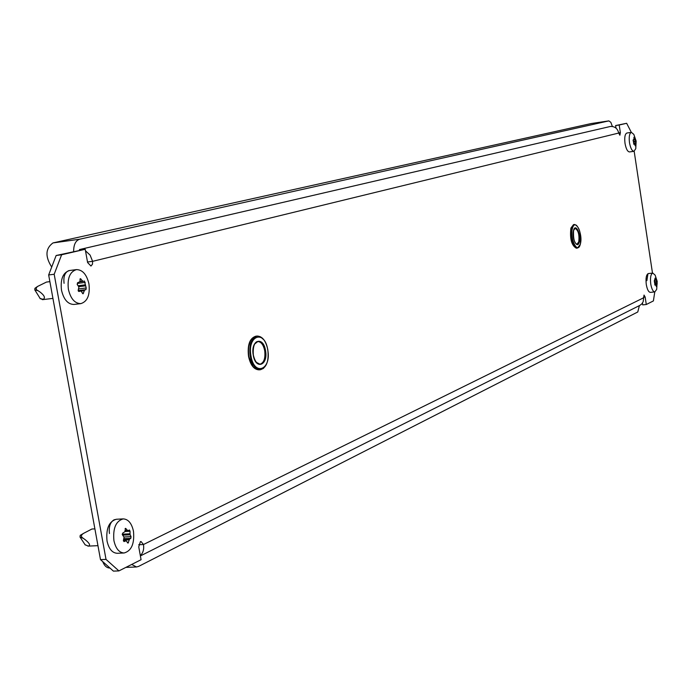 <?xml version="1.0" encoding="UTF-8"?>
<svg xmlns="http://www.w3.org/2000/svg" width="692" height="692" viewBox="0 0 692 692"><rect width="100%" height="100%" fill="white"/><g stroke="black" fill="none" stroke-linecap="round" stroke-linejoin="round"><path stroke-width="1.04" d="M69.312 270.555L68.837 270.641C64.866 272.311 63.283 276.532 64.071 283.305M109.448 533.541C108.67 526.863 110.166 522.304 113.946 519.865L115.503 519.476M647.971 273.669L646.873 280.667M642.436 303.113L642.704 304.887L646.285 304.515L645.16 297.032L644.018 295.069L643.179 301.695L641.856 303.866L639.858 305.38L140.389 555.936M140.329 555.615C143.132 552.891 144.187 549.188 143.478 544.518L141.012 541.507L140.398 541.663L138.755 546.853L141.064 559.716L118.912 570.909L113.419 571.125L100.496 559.629L106.014 559.396L118.912 570.909M48.665 274.966L56.139 255.504L85.211 249.276L61.623 254.76L54.184 274.257L48.665 274.966L100.496 559.629M631.329 132.362L626.658 123.288L615.62 125.555L616.001 128.124M54.184 274.257L106.014 559.396M646.285 304.515L653.395 300.933L654.779 291.92M652.487 273.115L634.166 151.254M626.658 123.288L619.21 125.018L620.361 132.648L619.876 135.234L618.717 133.046L92.607 261.334L90.09 255.097L85.488 250.798M85.211 249.276L87.607 262.553L90.972 266.039L92.494 264.145L92.607 261.334L87.503 262M615.62 125.555L619.21 125.018M56.139 255.504L61.623 254.76M82.374 249.656L79.424 249.57L610.379 126.472C614.799 126.281 617.584 128.478 618.717 133.046M73.646 251.43C73.637 244.665 75.636 240.6 79.649 239.224L608.848 120.892L610.828 122.311L612.377 126.472M51.71 267.034C45.015 256.533 45.438 248.497 52.973 242.927L591.106 123.565M81.431 249.103L609.73 126.619M639.391 305.613L637.773 311.98L138.582 566.411L136.497 566.973L131.688 564.456M109.933 568.02L109.786 568.028C106.75 567.976 104.397 565.84 102.727 561.619M635.204 145.813L634.59 144.083L633.898 144.247L633.145 140.312L633.976 138.936L633.933 137.301L635.334 138.867L636.086 142.786L635.204 145.813M631.372 132.354L626.909 133.011C624.962 133.928 624.331 137.362 625.006 143.313C626.018 148.823 627.514 151.695 629.495 151.937L633.967 151.306L635.775 148.668L636.13 141.073L633.82 134.378L631.372 132.354C629.443 133.271 628.812 136.705 629.486 142.664C630.498 148.183 631.995 151.055 633.967 151.306M656.336 286.479L655.765 284.905L655.047 285.165L654.329 281.315L655.099 278.098L656.44 279.412L657.175 283.253L656.336 286.479M652.79 273.08L648.335 273.565C646.276 274.542 645.593 278.167 646.276 284.447C647.184 289.507 648.551 292.154 650.376 292.379L654.831 291.912L656.682 289.412L657.184 281.333L655.134 275.131L652.79 273.08C650.748 274.049 650.065 277.682 650.748 283.962C651.656 289.031 653.023 291.687 654.831 291.912M83.014 293.832L80.973 290.986L78.966 291.47L78.222 290.078L78.905 287.016L77.21 284.498L77.478 282.838L79.805 281.739L80.333 278.651L83.057 281.428L84.45 281.038L86.215 287.967L85.964 289.619L84.649 290.009L83.014 293.832M76.44 269.612L69.572 270.503C62.981 272.587 60.282 279.144 61.484 290.173C63.742 299.593 67.894 304.342 73.957 304.445L80.834 303.624C87.46 301.539 90.168 294.974 88.948 283.945C86.725 274.482 82.556 269.707 76.44 269.612C69.866 271.697 67.185 278.262 68.387 289.317C70.645 298.754 74.788 303.52 80.834 303.624M40.854 298.71L42.541 299.662L43.259 299.325C45.473 297.889 44.435 295.484 40.153 292.119L38.06 290.709C35.742 289.688 35.569 288.279 37.524 286.471L46.468 282.068L49.885 281.635M77.374 284.706L77.565 282.812M78.17 290.597L78.559 288.875M40.361 298.823L34.799 289.887L34.92 288.313L36.763 287.085M128.011 543.159L126.178 540.763L124.024 541.594L123.427 540.314L124.084 537.182L122.449 534.881L122.692 533.151L124.915 531.681L125.494 528.342L127.916 530.764L129.404 529.986L130.061 531.248L130.01 534.336L131.039 536.655L130.797 538.367L129.56 539.085L128.011 543.159M123.202 518.888L116.334 519.26C109.007 521.387 105.902 528.619 107.018 540.962C108.8 548.886 112.208 552.994 117.251 553.289L124.136 552.986C131.506 550.849 134.62 543.609 133.478 531.274C131.714 523.308 128.288 519.182 123.202 518.888C115.901 521.015 112.805 528.264 113.92 540.625C115.702 548.566 119.11 552.692 124.136 552.986M85.609 544.985L88.316 546.083C90.643 545.452 89.675 543.384 85.419 539.881L83.325 538.35C80.73 536.784 80.826 535.106 83.62 533.333L91.915 529.025L94.899 528.87M85.254 544.976L80.013 537.027L80.22 535.34L83.222 533.575M138.703 544.742L143.478 544.518L643.595 297.802M643.525 297.197L645.16 297.032M618.691 132.89L620.361 132.648M590.968 123.583L608.848 120.892M52.973 242.927L79.649 239.224M265.84 365.255L263.418 368.412L260.452 369.718C255.53 369.476 252.104 364.935 250.175 356.086C248.99 344.711 251.326 338.033 257.19 336.053L260.356 336.745L263.332 339.365M250.98 355.922C254.215 376.751 271.671 369.9 267.726 349.771C264.716 329.262 247.079 335.309 250.98 355.922M252.848 366.371L248.61 356.233M248.791 356.224C250.72 365.065 254.146 369.606 259.076 369.848C253.938 369.615 250.417 365.065 248.506 356.207C247.295 344.875 249.734 338.198 255.824 336.2C249.95 338.18 247.606 344.85 248.791 356.224M265.52 350.584C268.409 365.385 255.599 370.324 253.246 355.091C250.383 340.023 263.297 335.516 265.52 350.584M256.092 362.236L259.967 364.2C263.937 362.859 265.52 358.37 264.716 350.74C263.436 344.78 261.126 341.718 257.779 341.563L254.353 344.244M248.592 356.155L248.342 347.782L250.383 340.827M579.221 246.655L577.413 248.082C572.613 245.366 570.788 238.662 571.955 227.971L574.576 224.485L576.67 225.445M572.483 228.222C569.438 238.351 577.725 255.097 580.311 244.19C583.295 234.199 575.164 217.452 572.483 228.222M570.9 228.109C569.732 238.792 571.549 245.496 576.367 248.212L577.413 248.082L580.328 244.345C581.306 233.169 579.386 226.543 574.576 224.485L573.53 224.615L570.9 228.109M579.273 242.079C577.37 250.054 571.307 237.78 573.538 230.367C575.493 222.461 581.47 234.735 579.273 242.079M576.972 244.215L578.754 241.837C579.524 234.657 578.296 230.168 575.061 228.351L573.556 230.523C573.201 238.688 574.343 243.255 576.972 244.215M634.581 144.092L633.768 144.204L634.59 144.083M633.976 138.841L634.806 138.729M635.005 138.971L633.967 139.118L635.005 138.971M633.656 141.28L635.74 140.986M635.619 139.672L633.033 140.043M635.827 141.549L633.855 141.834M633.673 143.132L636.086 142.786M633.673 144.074L635.732 143.78M636.052 143.677L633.647 144.023M635.611 144.109L634.754 144.23M655.116 279.516L655.929 279.421M656.102 279.629L655.134 279.732L656.12 279.637M654.589 281.774L656.846 281.532M656.717 280.182L654.303 280.442M656.924 282.094L654.874 282.31M654.952 283.486L657.175 283.253M654.77 284.594L656.846 284.377M657.141 284.161L654.788 284.412M656.725 284.732L654.814 284.931M80.912 290.995L78.481 291.297M79.831 281.385L82.469 281.056M80.99 279.014L79.926 279.153M83.014 281.428L79.796 281.834M78.144 285.735L85.107 284.862M85.22 282.423L77.582 283.383M85.289 285.874L78.793 286.678M78.585 288.91L86.215 287.967M78.205 290.796L84.649 290.009M85.964 289.619L78.326 290.562M84.208 290.649L81.215 291.021M82.417 293.304L83.542 293.174M38.06 290.709L34.799 289.887M43.259 299.325L39.998 298.486M126.013 540.798L123.392 540.928M124.975 530.6L127.458 530.47M126.022 528.627L125.088 528.679M127.778 530.738L124.967 530.876L127.916 530.764M122.181 534.198L129.984 533.809M130.061 531.248L124.932 531.508M130.157 534.795L122.683 535.158M124.032 536.992L131.039 536.655M123.686 539.371L129.56 539.085M130.797 538.367L123.851 538.705M129.145 539.821L123.496 540.089M127.302 542.476L128.504 542.416M83.325 538.35L80.013 537.027M88.316 546.083L85.004 544.742M608.908 120.884L591.037 123.574M136.497 566.973L125.875 567.388M259.076 369.848L260.452 369.718C266.576 367.703 269.032 361.034 267.804 349.719C265.918 340.845 262.38 336.286 257.19 336.053L255.824 336.2M259.967 364.2C257.035 364.234 254.82 361.181 253.333 355.039C252.424 342.774 256.974 341.234 257.779 341.563M42.549 299.662L52.929 298.39M78.473 291.289L80.973 290.986M79.788 281.843L83.057 281.428M34.92 288.313L37.463 286.514M87.919 546.126L97.953 545.659M123.392 540.893L126.178 540.755M80.22 535.34L83.49 533.411"/></g></svg>
